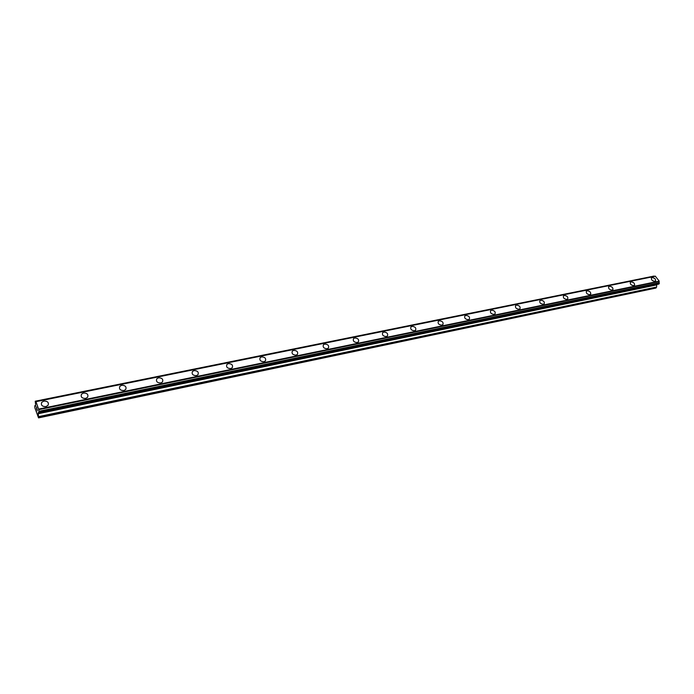 <?xml version="1.0" encoding="UTF-8"?>
<svg xmlns="http://www.w3.org/2000/svg" width="694" height="694" viewBox="0 0 694 694"><rect width="100%" height="100%" fill="white"/><g stroke="black" fill="none" stroke-linecap="round" stroke-linejoin="round"><path stroke-width="1.04" d="M45.865 406.615C42.074 406.571 40.703 405.131 41.761 402.303L43.913 401.054C47.704 401.106 49.066 402.546 48.007 405.383L45.865 406.615C42.074 406.571 40.703 405.14 41.753 402.303L43.913 401.063C47.704 401.106 49.066 402.546 48.007 405.383M85.57 398.443C81.84 398.373 80.487 396.942 81.528 394.157L83.532 393.012C87.262 393.099 88.598 394.53 87.557 397.315L85.57 398.443C81.84 398.373 80.487 396.942 81.528 394.157L83.532 393.021C87.262 393.09 88.598 394.53 87.557 397.315M123.827 390.575C120.157 390.47 118.83 389.048 119.854 386.306L121.719 385.265C125.388 385.378 126.707 386.801 125.675 389.542L123.827 390.575C120.157 390.47 118.83 389.056 119.854 386.315L121.71 385.265C125.388 385.37 126.707 386.792 125.675 389.534M160.73 382.984C157.113 382.854 155.812 381.44 156.809 378.751L158.544 377.788C162.153 377.926 163.454 379.34 162.448 382.03L160.73 382.975C157.113 382.854 155.812 381.44 156.809 378.751L158.544 377.796C162.162 377.926 163.463 379.34 162.448 382.03M196.341 375.654C192.785 375.497 191.501 374.101 192.481 371.455L194.094 370.579C197.643 370.735 198.926 372.131 197.946 374.777L196.341 375.654C192.785 375.497 191.501 374.101 192.472 371.464L194.094 370.579C197.643 370.735 198.926 372.14 197.937 374.777M230.729 368.583C227.233 368.401 225.958 367.013 226.912 364.428L228.421 363.604C231.917 363.795 233.184 365.183 232.221 367.777L230.729 368.575C227.233 368.401 225.958 367.013 226.912 364.419L228.421 363.613C231.917 363.786 233.184 365.174 232.221 367.768M263.954 361.739C260.51 361.539 259.252 360.169 260.181 357.627L261.595 356.872C265.03 357.08 266.279 358.46 265.351 361.001L263.954 361.739C260.51 361.539 259.252 360.169 260.181 357.627L261.586 356.872C265.03 357.08 266.279 358.451 265.351 360.993M296.078 355.137C292.686 354.912 291.445 353.55 292.348 351.06L293.666 350.366C297.049 350.591 298.281 351.953 297.379 354.443L296.078 355.137C292.686 354.912 291.445 353.558 292.348 351.06L293.666 350.366C297.049 350.591 298.281 351.945 297.379 354.443M323.456 344.718L324.688 344.068C328.019 344.311 329.242 345.655 328.366 348.102L327.143 348.744C323.82 348.501 322.589 347.156 323.456 344.71L324.688 344.068C328.019 344.311 329.242 345.655 328.366 348.102M357.219 342.558C353.94 342.298 352.726 340.971 353.567 338.577L354.721 337.969C357.991 338.238 359.206 339.566 358.364 341.96L357.219 342.55C353.94 342.289 352.726 340.962 353.567 338.568L354.721 337.969C358 338.23 359.214 339.566 358.364 341.96M386.341 336.564C383.114 336.286 381.908 334.976 382.715 332.626L383.808 332.062C387.026 332.348 388.232 333.658 387.417 336.009L386.341 336.564C383.114 336.286 381.908 334.976 382.715 332.626L383.808 332.07C387.026 332.348 388.232 333.658 387.417 336.009M414.552 330.76C411.386 330.465 410.189 329.173 410.961 326.865L411.984 326.345C415.151 326.64 416.348 327.941 415.567 330.24L414.552 330.76C411.386 330.465 410.189 329.173 410.961 326.865L411.984 326.345C415.151 326.64 416.348 327.941 415.567 330.24M441.904 325.13C438.782 324.827 437.593 323.543 438.339 321.287L439.302 320.802C442.416 321.114 443.605 322.389 442.85 324.653L441.904 325.13C438.782 324.827 437.593 323.543 438.339 321.287L439.302 320.802C442.425 321.105 443.605 322.389 442.859 324.645M468.424 319.674C465.353 319.353 464.182 318.086 464.893 315.874L465.804 315.423C468.866 315.744 470.038 317.011 469.318 319.223L468.424 319.674C465.353 319.361 464.173 318.095 464.893 315.883L465.795 315.423C468.866 315.744 470.038 317.011 469.318 319.223M494.154 314.382C491.135 314.052 489.973 312.803 490.649 310.626L491.508 310.201C494.527 310.539 495.69 311.788 495.004 313.957L494.154 314.382C491.135 314.052 489.964 312.803 490.649 310.634L491.508 310.209C494.527 310.539 495.69 311.788 495.004 313.957M519.129 309.238C516.163 308.899 515 307.668 515.659 305.534L516.466 305.134C519.433 305.481 520.587 306.722 519.936 308.847L519.129 309.238C516.163 308.899 515 307.668 515.651 305.542L516.466 305.143C519.433 305.481 520.587 306.713 519.936 308.847M540.704 300.224C543.619 300.571 544.773 301.795 544.148 303.877L543.385 304.25C540.461 303.903 539.316 302.679 539.932 300.597L540.704 300.224M543.385 304.25C540.461 303.903 539.316 302.679 539.941 300.597L540.704 300.216C543.628 300.571 544.773 301.795 544.148 303.877M566.955 299.4C564.075 299.045 562.929 297.839 563.528 295.791L564.248 295.436C567.128 295.8 568.265 297.006 567.666 299.053L566.955 299.4C564.075 299.045 562.929 297.839 563.528 295.791L564.248 295.444C567.128 295.8 568.265 297.006 567.666 299.053M586.283 291.324L587.133 290.795C589.735 291.046 590.924 292.165 590.707 294.161M587.141 290.795C589.969 291.159 591.097 292.356 590.533 294.36L589.857 294.69C587.02 294.317 585.892 293.137 586.456 291.124L587.141 290.795M608.586 286.769L609.393 286.275C611.961 286.544 613.14 287.654 612.923 289.624M609.393 286.275C612.177 286.657 613.305 287.828 612.767 289.797L612.125 290.109C609.332 289.728 608.204 288.557 608.742 286.587L609.393 286.275M630.273 282.345L631.037 281.885C633.587 282.163 634.75 283.265 634.542 285.199M631.046 281.885C633.787 282.267 634.906 283.421 634.394 285.355L633.787 285.65C631.037 285.269 629.918 284.106 630.421 282.172L631.046 281.885M651.38 278.034L652.108 277.609C654.624 277.895 655.778 278.988 655.578 280.888M652.108 277.609C654.815 277.999 655.925 279.144 655.44 281.035L654.858 281.313C652.152 280.923 651.041 279.777 651.519 277.886L652.108 277.609M654.555 276.342L653.809 276.125M39.02 413.043L658.84 284.08L659.213 281.131L655.301 276.195M38.543 417.892L34.865 407.794L34.795 405.764L35.55 406.172L35.672 405.183L35.238 401.219L35.993 401.67L38.586 409.113L39.09 412.418L39.003 413.051L38.231 412.583L38.543 417.892L655.951 288.062L656.619 287.038L656.724 284.514M36.513 407.074L36.643 408.306M36.444 407.751L36.739 409.46L36.47 406.84L36.869 408.115M36.478 406.849L36.739 409.451M37.172 409.226L37.242 410.891M39.003 413.051L658.84 284.08M655.327 276.186L35.915 401.618L655.362 276.186M34.821 405.686L35.637 405.53L34.821 405.686M655.535 276.203L35.993 401.67M659.213 281.131L38.586 409.113M659.17 281.538L38.647 409.66M653.869 276.108L35.255 401.219M654.269 276.143L35.437 401.34M654.364 276.195L35.489 401.427M659.222 281.374L38.638 409.443M659.231 282.736L38.907 411.299M659.274 282.866L38.951 411.481M659.3 283.412L39.072 412.227M659.265 283.551L39.09 412.418M658.918 284.028L39.029 412.991M656.559 284.74L38.144 413.494M656.507 284.939L38.161 413.745M656.619 287.038L38.621 416.626M656.567 287.229L38.638 416.877M653.835 276.117L35.238 401.219"/></g></svg>
